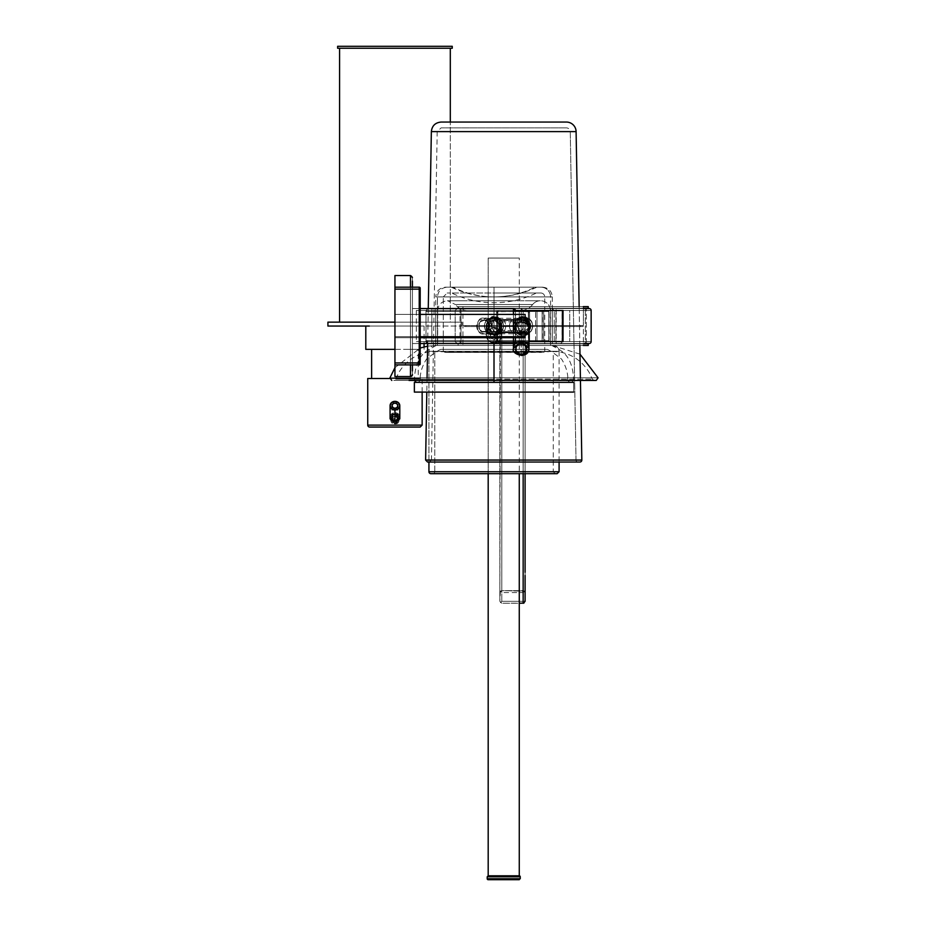 <?xml version="1.0" encoding="UTF-8"?>
<svg xmlns="http://www.w3.org/2000/svg" width="926" height="926" viewBox="0 0 926 926"><rect width="100%" height="100%" fill="white"/><g stroke="black" fill="none" stroke-linecap="round" stroke-linejoin="round"><path stroke-width="0.69" stroke-dasharray="4.63 3.47" d="M410.484 275.531L394.939 275.531L410.484 275.531L410.484 376.546L410.484 275.531A1.945 1.945 0 0 1 412.417 277.476L412.417 374.613L412.417 277.476A1.945 1.945 0 0 0 410.484 275.531L394.939 275.531L394.939 376.546L410.484 376.546L410.484 275.531L410.484 376.546L394.939 376.546L394.939 275.531L394.939 376.546L394.939 345.375L394.939 376.546L410.484 376.546L410.484 275.531A1.945 1.945 0 0 1 412.417 277.476L412.417 374.613L412.417 277.476A1.945 1.945 0 0 0 410.484 275.531L410.484 376.546L394.939 376.546L394.939 275.531L394.939 376.546L394.939 345.375L394.939 376.546L410.484 376.546L410.484 275.531A1.945 1.945 0 0 1 412.417 277.476L412.417 374.613L412.417 277.476A1.945 1.945 0 0 0 410.484 275.531L410.484 376.546L394.939 376.546L394.939 275.531L394.939 376.546L394.939 275.531L394.939 326.045L394.939 275.531L394.939 326.045L461.958 326.045L327.92 326.045M412.417 277.476L412.417 343.523L513.444 343.523L513.444 308.555L513.444 343.523L513.444 308.555L513.444 343.523L412.417 343.523L412.417 308.555L412.417 343.523L412.417 308.555L412.417 343.523L521.211 343.523L521.211 308.555L521.211 343.523L521.211 308.555L521.211 343.523L412.417 343.523L412.417 308.555L412.417 374.613L412.417 307.455L412.417 343.523L412.417 308.555L412.417 343.523L552.29 343.523L552.29 308.555L552.29 343.523L552.29 308.555L552.29 343.523L412.417 343.523L412.417 308.555L412.417 374.613L412.417 277.476L412.417 374.613L410.484 376.546L410.484 275.531L410.484 376.546L410.484 275.531L410.484 376.546L412.417 374.613L410.484 376.546M515.388 341.578L515.388 310.499L515.388 341.578A1.945 1.945 0 0 1 513.444 343.523L513.444 308.555L513.444 343.523A1.945 1.945 0 0 0 515.388 341.578L515.388 332.457M515.388 331.994L515.388 320.095L515.388 326.045L515.99 323.035L517.657 320.546L520.123 318.891L523.155 318.278C513.93 315.511 513.93 336.578 523.155 333.811C532.381 336.578 532.381 315.511 523.155 318.278L526.176 318.88L528.642 320.546L530.309 323.012L530.922 326.033L530.32 329.054L528.653 331.531L526.188 333.198L523.155 333.811L520.146 333.21L517.669 331.543L516.002 329.077L515.388 326.056L517.657 320.546L523.155 318.278C532.381 315.511 532.381 336.578 523.155 333.811C513.93 336.578 513.93 315.511 523.155 318.278L523.155 320.211L527.276 321.924L528.538 323.811L528.538 328.279L527.276 330.165L525.389 331.427L520.921 331.427L519.035 330.165L517.321 326.045L519.035 321.924L523.155 320.211C516.233 318.139 516.233 333.939 523.155 331.867C530.077 333.939 530.077 318.139 523.155 320.211L523.155 318.278L520.134 318.88L517.669 320.546L516.002 323.012L515.388 326.033L515.99 329.054L517.657 331.531L520.123 333.198L523.144 333.811L526.165 333.21L530.309 329.077L530.922 326.056L530.32 323.035L526.188 318.891L523.155 318.278L528.653 320.546L530.922 326.045L528.653 331.531L523.144 333.811L517.657 331.543L515.643 328.059L515.388 311.68L515.388 320.095M523.155 310.499L523.155 311.68L523.155 310.499L521.211 308.555L412.417 308.555L513.444 308.555L513.444 343.523L513.444 308.555L515.388 310.499L515.388 341.578L515.388 319.829M591.147 341.578L455.164 341.578L455.164 310.499L591.147 310.499L455.164 310.499L455.164 341.578L591.147 341.578L455.164 341.578L591.147 341.578L455.164 341.578L591.147 341.578L455.164 341.578L455.164 310.499L591.147 310.499L455.164 310.499L591.147 310.499L455.164 310.499L591.147 310.499L455.164 310.499L455.164 341.578L591.147 341.578M460.986 308.555L585.325 308.555L460.986 308.555L460.986 343.523L460.986 308.555L589.202 308.555L457.108 308.555L589.202 308.555L457.108 308.555L589.202 308.555L457.108 308.555L589.202 308.555L457.108 308.555L589.202 308.555L460.986 308.555L585.325 308.555L460.986 308.555L460.986 343.523L585.325 343.523L460.986 343.523L465.72 343.523L460.986 343.523L460.986 308.555L585.325 308.555L460.986 308.555M462.132 308.555L497.875 308.555L462.132 308.555M584.179 343.523L457.108 343.523L584.179 343.523M585.325 343.523L460.986 343.523L585.325 343.523L460.986 343.523L585.325 343.523L585.325 308.555L585.325 343.523M484.298 318.278L489.634 320.396L492.065 326.346L491.22 329.587L489.206 332.075L483.766 333.8L478.8 331.531L477.376 329.575L476.543 325.72L477.365 322.537L479.205 320.176L484.298 318.278C475.073 315.511 475.073 336.578 484.298 333.811C493.523 336.578 493.523 315.511 484.298 318.278L489.634 320.396L491.475 323.047L492.065 326.346L491.22 329.587L489.206 332.075L483.766 333.8L478.8 331.531L477.11 328.996L476.543 325.72L477.365 322.537L479.205 320.176L484.298 318.278C493.523 315.511 493.523 336.578 484.298 333.811C475.073 336.578 475.073 315.511 484.298 318.278L484.298 320.211L488.419 321.924L490.132 326.045L488.419 330.165L486.532 331.427L482.076 331.427L480.177 330.165L478.916 328.279L478.916 323.811L480.177 321.924L484.298 320.211C477.376 318.139 477.376 333.939 484.298 331.867C491.22 333.939 491.22 318.139 484.298 320.211L484.298 318.278C475.073 315.511 475.073 336.578 484.298 333.811C493.523 336.578 493.523 315.511 484.298 318.278C493.523 315.511 493.523 336.578 484.298 333.811C475.073 336.578 475.073 315.511 484.298 318.278C493.523 315.511 493.523 336.578 484.298 333.811C475.073 336.578 475.073 315.511 484.298 318.278L484.298 320.211L488.419 321.924L490.132 326.045L488.419 330.165L486.532 331.427L482.076 331.427L480.177 330.165L478.916 328.279L478.916 323.811L480.177 321.924L484.298 320.211L488.419 321.924L489.68 323.811L489.68 328.279L486.532 331.427L484.298 331.867L480.177 330.165L478.916 328.279L478.916 323.811L480.177 321.924L484.298 320.211C477.376 318.139 477.376 333.939 484.298 331.867C491.22 333.939 491.22 318.139 484.298 320.211L484.298 318.278C475.073 315.511 475.073 336.578 484.298 333.811C493.523 336.578 493.523 315.511 484.298 318.278L484.298 320.211C491.22 318.139 491.22 333.939 484.298 331.867C477.376 333.939 477.376 318.139 484.298 320.211L484.298 318.278M475.432 287.187L494.009 287.187L475.432 287.187M449.145 287.187L459.678 287.187L449.145 287.187M512.599 287.187L494.009 287.187L512.599 287.187M538.886 287.187L528.352 287.187L538.886 287.187M477.654 287.187L494.009 287.187L477.654 287.187M454.527 287.187L463.799 287.187L454.527 287.187M510.365 287.187L494.009 287.187L510.365 287.187M533.503 287.187L524.232 287.187L533.503 287.187M494.009 345.467L435.729 345.467L494.009 345.467L494.009 296.899L435.729 296.899L552.29 296.899L494.009 296.899L552.29 296.899L494.009 296.899L494.009 345.467L553.262 345.467L437.466 345.467L550.565 345.467L437.466 345.467L550.565 345.467L437.466 345.467L437.466 296.899L550.565 296.899L437.466 296.899L437.466 345.467L515.655 345.467L435.729 345.467L552.29 345.467L494.009 345.467L494.009 377.843L598.08 377.843L389.95 377.843L494.009 377.843L389.95 377.843L494.009 377.843L494.009 345.467M494.009 287.187L542.578 287.187C548.481 287.766 551.722 291.007 552.29 296.899L435.729 296.899C436.308 291.007 439.549 287.766 445.452 287.187L542.578 287.187L445.452 287.187L494.009 287.187L494.009 296.899L435.729 296.899L552.29 296.899L494.009 296.899L494.009 287.187L494.009 296.899L494.009 287.187L451.275 287.187C464.794 293.623 479.043 296.864 494.009 296.899L494.009 287.187L451.275 287.187L536.756 287.187L453.011 287.187L535.02 287.187L494.009 287.187L494.009 296.899C508.987 296.864 523.236 293.623 536.756 287.187L535.02 287.187C522.114 293.623 508.443 296.852 494.009 296.899C479.587 296.852 465.917 293.623 453.011 287.187M583.276 308.265L458.081 308.265L458.081 306.622L583.38 306.622L583.38 325.558L583.38 306.622L458.081 306.622L588.23 306.622L458.081 306.622L588.23 306.622L458.081 306.622L458.081 308.265L588.23 308.265M583.38 325.558L462.931 325.558L583.38 325.558M586.285 343.812L460.014 343.812L586.285 343.812M586.285 343.523L586.285 308.555L586.285 343.523M586.285 308.265L460.014 308.265L586.285 308.265M463.035 343.812L477.133 343.812L463.035 343.812M498.246 343.812L523.155 343.812L498.246 343.812M548.053 343.812L523.155 343.812L548.053 343.812M583.276 343.812L588.23 343.812M567.8 343.812L547.312 343.812L567.8 343.812M523.155 343.812L498.998 343.812L523.155 343.812M478.51 343.812L498.998 343.812L478.51 343.812M460.014 343.812L464.829 343.812L460.014 343.812L460.014 308.265M583.276 345.467L588.23 345.467M462.931 345.467L583.38 345.467L462.931 345.467L583.38 345.467L583.38 326.531L462.931 326.531L583.38 326.531L583.38 345.467L462.931 345.467L462.931 326.531M458.081 343.812L588.23 343.812L458.081 343.812L588.23 343.812L458.081 343.812L458.081 345.467L588.23 345.467L458.081 345.467L588.23 345.467L458.081 345.467L458.081 343.812M458.081 308.265L588.23 308.265L458.081 308.265M583.276 306.622L588.23 306.622M467.514 306.622L480.571 306.622L467.514 306.622M500.109 306.622L523.155 306.622L500.109 306.622M565.74 325.558L546.201 325.558L565.74 325.558M523.155 325.558L580.463 325.558L523.155 325.558M480.571 325.558L500.109 325.558L480.571 325.558M462.931 325.558L467.514 325.558L462.931 325.558L462.931 306.622M482.631 325.558L501.221 325.558L482.631 325.558M465.847 325.558L470.211 325.558L465.847 325.558L465.847 326.531L470.211 326.531L465.847 326.531M580.463 325.558L580.463 326.531L580.463 325.558L465.847 325.558L580.463 325.558M580.463 326.531L465.847 326.531L580.463 326.531M583.38 326.531L462.931 326.531L583.38 326.531M557.151 473.684L430.879 473.684M437.477 473.684L450.742 473.684L437.477 473.684M470.593 473.684L494.009 473.684L470.593 473.684M517.437 473.684L494.009 473.684L517.437 473.684M550.553 473.684L537.288 473.684L550.553 473.684M460.893 287.187L476.091 287.187L460.893 287.187M447.177 287.187L450.742 287.187L447.177 287.187C441.274 287.766 438.044 291.007 437.466 296.899M452.12 345.467L471.346 345.467L452.12 345.467M434.769 345.467L439.271 345.467L434.769 345.467C431.227 345.815 429.282 347.759 428.935 351.301L428.935 462.028L428.935 351.301L559.096 351.301L428.935 351.301M534.001 345.467L515.655 345.467L534.001 345.467M550.565 345.467L546.259 345.467L550.565 345.467L550.565 296.899L437.466 296.899L550.565 296.899A9.711 9.711 0 0 0 540.853 287.187L447.177 287.187L540.853 287.187A9.711 9.711 0 0 1 550.565 296.899M428.935 471.739L559.096 471.739L428.935 471.739M553.262 345.467L434.769 345.467L553.262 345.467A5.822 5.822 0 0 1 559.096 351.301L428.935 351.301L559.096 351.301A5.822 5.822 0 0 0 553.262 345.467M536.385 293.021L494.009 293.021L494.009 302.733L494.009 293.021L451.645 293.021C465.037 299.445 479.159 302.686 494.009 302.733C508.872 302.686 522.993 299.445 536.385 293.021L494.009 293.021M540.853 293.021L511.939 293.021L540.853 293.021A3.889 3.889 0 0 1 544.731 296.899A3.889 3.889 0 0 0 540.853 293.021L447.177 293.021L540.853 293.021M443.288 351.301L544.731 351.301L443.288 351.301L443.288 296.899L443.288 351.301L447.154 351.301L443.288 351.301M443.288 296.899L544.731 296.899L443.288 296.899L544.731 296.899L443.288 296.899L544.731 296.899L443.288 296.899L447.177 293.021M553.262 351.301L434.769 351.301L553.262 351.301L434.769 351.301L553.262 351.301L553.262 471.739L555.206 473.684M544.731 351.301L447.154 351.301L544.731 351.301L544.731 296.899M434.769 471.739L434.769 351.301L434.769 471.739L553.262 471.739L434.769 471.739A1.945 1.945 0 0 1 432.824 473.684L555.206 473.684L432.824 473.684A1.945 1.945 0 0 0 434.769 471.739M474.066 380.436L494.009 380.436L474.066 380.436M437.211 380.436L454.886 380.436L437.211 380.436M409.003 380.436L513.965 380.436L393.839 380.436L474.471 380.436L393.839 380.436L395.668 379.174L398.863 372.426C406.109 360.677 416.55 353.755 430.196 351.66L543.516 352.204L444.515 352.204A9.711 9.711 0 0 0 446.506 352.412L450.129 352.412L446.506 352.412A9.711 9.711 0 0 1 444.515 352.204L543.516 352.204L552.29 351.301L435.729 351.301L494.009 351.301L494.009 352.204L444.515 352.204L543.516 352.204L446.506 352.412L541.525 352.412M533.144 380.436L513.965 380.436L533.144 380.436M566.307 380.436L393.839 380.436L594.179 380.436L494.009 380.436L494.009 351.301L494.009 379.174L395.668 379.174L592.362 379.174L395.668 379.174L494.009 379.174L395.668 379.174L494.009 379.174L494.009 380.436L494.009 377.843L598.08 377.843L494.009 377.843L598.08 377.843L494.009 377.843L494.009 380.436L594.179 380.436L513.56 380.436L594.179 380.436L592.362 379.174L589.168 372.426C581.922 360.677 571.481 353.755 557.834 351.66L494.009 351.301L494.009 352.204M491.856 316.588L494.009 316.333L490.34 317.097L487.284 319.227L485.27 322.364L484.576 326.045L485.27 329.725L487.296 332.862L490.352 334.992L494.009 335.756L497.679 334.992L500.746 332.862L502.76 329.714L503.455 326.045L502.76 322.375L500.746 319.227L497.679 317.086L491.88 316.576L492.238 318.475L494.009 318.278L494.009 320.211L496.243 320.662L499.403 323.811L499.403 328.279L498.13 330.165L496.243 331.427L491.787 331.427L488.627 328.279L488.627 323.811L489.889 321.924L494.009 320.211C487.099 318.139 487.099 333.939 494.009 331.867C500.931 333.939 500.931 318.139 494.009 320.211L494.009 318.278C484.784 315.511 484.784 336.578 494.009 333.811C503.246 336.578 503.246 315.511 494.009 318.278L497.03 318.88L499.508 320.546L501.174 323.012L501.788 326.033L501.174 329.054L499.508 331.531L497.042 333.198L494.021 333.811L491.011 333.21L488.534 331.543L486.856 329.077L486.243 326.056L486.845 323.035L488.511 320.546L490.988 318.891L494.009 318.278C503.246 315.511 503.246 336.578 494.009 333.811C484.784 336.578 484.784 315.511 494.009 318.278L494.009 320.211L498.13 321.924L499.843 326.045L499.403 328.279L496.243 331.427L491.787 331.427L489.889 330.165L488.627 328.279L488.627 323.811L489.889 321.924L494.009 320.211C487.099 318.139 487.099 333.939 494.009 331.867C500.931 333.939 500.931 318.139 494.009 320.211L494.009 318.278L490.988 318.88L488.523 320.546L486.856 323.012L486.243 326.033L486.856 329.054L490.977 333.198L494.009 333.811L497.019 333.21L501.174 329.077L501.788 326.056L501.174 323.035L497.042 318.891L494.009 318.278L499.508 320.546L501.788 326.045L499.508 331.531L494.009 333.811L488.523 331.543L486.243 326.045L488.511 320.546L494.009 318.278L492.238 318.475L491.845 316.588M494.009 317.305L490.421 317.919L487.331 319.701L485.131 322.503L484.298 326.033L485.131 329.575L487.319 332.376L490.421 334.159L494.009 334.784L497.609 334.159L500.7 332.388L502.899 329.575L503.732 326.045L502.899 322.503L500.711 319.701L497.609 317.919L494.009 317.305L497.598 317.919L500.7 319.701L502.899 322.503L503.732 326.033L502.899 329.575L500.711 332.376L497.609 334.159L494.021 334.784L490.421 334.159L487.331 332.388L485.131 329.575L484.298 326.045L485.131 322.503L487.319 319.701L490.421 317.919L494.009 317.305L497.69 317.954C508.536 321.137 502.702 337.631 492.134 334.622C480.953 333.615 482.909 316.206 494.009 317.305L490.34 317.954C479.494 321.137 485.328 337.631 495.885 334.622C507.078 333.615 505.121 316.206 494.009 317.305M523.155 340.398L523.155 337.029L523.155 340.398M523.155 331.994L523.155 326.045L523.155 331.994M523.155 320.095L523.155 326.045L523.155 320.095M523.155 311.68L523.155 315.048L523.155 311.68M521.211 343.523L521.211 308.555L521.211 343.523A1.945 1.945 0 0 0 523.155 341.578L523.155 310.499L523.155 341.578A1.945 1.945 0 0 1 521.211 343.523M562.013 341.578L426.018 341.578L426.018 310.499L562.013 310.499L426.018 310.499L426.018 341.578L562.013 341.578A1.945 1.945 0 0 1 560.068 343.523L427.962 343.523L560.068 343.523A1.945 1.945 0 0 0 562.013 341.578L562.013 310.499L426.018 310.499L562.013 310.499A1.945 1.945 0 0 0 560.068 308.555L427.962 308.555L560.068 308.555A1.945 1.945 0 0 1 562.013 310.499M431.852 308.555L556.179 308.555L431.852 308.555L431.852 343.523L431.852 308.555L556.179 308.555L431.852 308.555M556.179 343.523L431.852 343.523L556.179 343.523L431.852 343.523L556.179 343.523L556.179 308.555M447.304 308.555L468.741 308.555L447.304 308.555M427.962 308.555L432.986 308.555L427.962 308.555L426.018 310.499L426.018 341.578L563.008 341.578L416.445 341.578L569.745 341.578L426.145 341.578L555.878 341.578L555.878 310.499L563.008 310.499L416.445 310.499L569.745 310.499L426.018 310.499M496.949 318.845L497.69 317.954L496.949 318.845L494.009 318.278L499.045 320.118M491.069 318.845L490.34 317.954L491.069 318.845L494.009 318.278L488.986 320.118M580.44 380.436L580.394 377.843L580.44 380.436L414.397 380.436C414.709 369.347 417.221 361.024 421.92 355.457C425.937 349.195 439.005 345.525 437.674 343.523L437.674 310.499L550.357 310.499L437.674 310.499L437.674 343.523L494.009 343.523L437.674 343.523M494.009 377.843L389.95 377.843L494.009 377.843M394.939 326.045L394.939 275.531L394.939 364.89L394.939 326.045L424.073 326.045L383.792 326.045L461.958 326.045L327.92 326.045L461.958 326.045L461.958 322.155L327.92 322.155L461.958 322.155L461.958 326.045M523.155 317.305L519.567 317.919L516.476 319.701L514.277 322.503L513.444 326.033L514.266 329.575L516.465 332.376L519.555 334.159L523.144 334.784L526.755 334.159L529.846 332.388L532.033 329.575L532.867 326.045L532.033 322.503L529.846 319.701L526.755 317.919L523.155 317.305L526.744 317.919L529.834 319.701L532.033 322.503L532.867 326.033L532.045 329.575L529.846 332.376L526.755 334.159L523.167 334.784L519.555 334.159L516.465 332.388L514.266 329.575L513.444 326.045L514.266 322.503L516.465 319.701L519.555 317.919L523.155 317.305L526.825 317.954C537.67 321.137 531.837 337.631 521.28 334.622C510.087 333.615 512.043 316.206 523.155 317.305L519.474 317.954C508.64 321.137 514.474 337.631 525.03 334.622C536.223 333.615 534.267 316.206 523.155 317.305M554.234 340.398L554.234 337.029L554.234 340.398M554.234 331.994L554.234 326.045L554.234 331.994M554.234 320.095L554.234 326.045L554.234 320.095M554.234 311.68L554.234 315.048L554.234 311.68M552.29 343.523L552.29 308.555L552.29 343.523A1.945 1.945 0 0 0 554.234 341.578L554.234 310.499L554.234 341.578A1.945 1.945 0 0 1 552.29 343.523M523.155 316.333L519.486 317.097L516.43 319.227L514.416 322.364L513.71 326.045L514.416 329.725L516.43 332.862L519.486 334.992L523.144 335.756L526.825 334.992L529.88 332.862L531.894 329.714L532.6 326.045L531.894 322.375L529.88 319.227L526.813 317.086L520.991 316.588L523.155 316.333M591.147 310.499L455.164 310.499L591.147 310.499M521.373 318.475L520.991 316.588L521.373 318.475L523.155 318.278L521.373 318.475M526.095 318.845L526.825 317.954L526.095 318.845L523.155 318.278L528.19 320.118M520.215 318.845L519.474 317.954L520.215 318.845L523.155 318.278L518.12 320.118M494.009 318.278C503.246 315.511 503.246 336.578 494.009 333.811C484.784 336.578 484.784 315.511 494.009 318.278C484.784 315.511 484.784 336.578 494.009 333.811C503.246 336.578 503.246 315.511 494.009 318.278A7.767 7.767 0 0 0 486.243 326.045A7.767 7.767 0 0 0 494.009 333.811A7.767 7.767 0 0 0 501.788 326.045L505.712 326.045A7.767 6.795 -90 0 1 498.917 333.811A7.767 6.795 -90 0 1 492.134 326.045A7.767 6.795 -90 0 1 498.917 318.278A7.767 6.795 -90 0 1 505.712 326.045L501.788 326.045A7.767 7.767 0 0 0 494.009 318.278C503.246 315.511 503.246 336.578 494.009 333.811C484.784 336.578 484.784 315.511 494.009 318.278L498.917 318.278A7.767 6.795 90 0 0 492.134 326.045A7.767 6.795 90 0 0 498.917 333.811A7.767 6.795 90 0 0 505.712 326.045L523.097 326.045A7.767 6.795 -90 0 1 516.303 333.811A7.767 6.795 -90 0 1 509.52 326.045A7.767 6.795 -90 0 1 516.303 318.278A7.767 6.795 -90 0 1 523.097 326.045L505.712 326.045A7.767 6.795 90 0 0 498.917 318.278L516.303 318.278A7.767 6.795 90 0 0 509.52 326.045L513.444 326.045A7.767 7.767 0 0 1 521.211 318.278A7.767 7.767 0 0 1 528.977 326.045A7.767 7.767 0 0 1 521.211 333.811A7.767 7.767 0 0 1 513.444 326.045L509.52 326.045A7.767 6.795 90 0 0 516.303 333.811A7.767 6.795 90 0 0 523.097 326.045A7.767 6.795 90 0 0 516.303 318.278L521.211 318.278C511.985 315.511 511.985 336.578 521.211 333.811C530.436 336.578 530.436 315.511 521.211 318.278L525.1 319.308M528.804 327.688L521.211 333.811L515.388 320.905M516.546 319.829L521.211 318.278A7.767 7.767 0 0 0 513.444 326.045A7.767 7.767 0 0 0 521.211 333.811L521.211 336.346A7.767 7.142 0 0 1 513.444 329.205A7.767 7.142 0 0 1 515.388 324.482A7.767 7.142 180 0 0 513.444 329.205A7.767 7.142 180 0 0 521.211 336.346L521.211 333.811A7.767 7.767 0 0 0 528.977 326.045M521.211 355.445L521.211 336.346L521.211 355.445A7.767 7.142 0 0 1 513.444 348.315L521.211 355.445L528.977 348.315M521.211 336.346A7.767 7.142 180 0 0 528.977 329.205M494.009 335.131L501.788 327.457L494.009 319.771L486.243 327.457L494.009 335.131L494.009 342.84L486.243 335.166L494.009 327.48L501.788 335.166L494.009 342.84L494.009 335.131L486.243 327.457L494.009 319.771L501.788 327.457L494.009 335.131L501.788 327.457L494.009 319.771L486.243 327.457L494.009 335.131A7.767 7.686 180 0 1 486.243 327.457A7.767 7.686 180 0 1 494.009 319.771L494.009 327.48A7.767 7.686 -0 0 0 486.243 335.166A7.767 7.686 -0 0 0 494.009 342.84A7.767 7.686 -0 0 0 501.788 335.166A7.767 7.686 -0 0 0 494.009 327.48L494.009 319.771A7.767 7.686 180 0 1 501.788 327.457A7.767 7.686 180 0 1 494.009 335.131M494.009 339.599L496.764 338.476L497.899 335.756L496.764 333.036L494.009 331.913L491.266 333.036L490.132 335.756L491.266 338.476L494.009 339.599L496.764 338.476L497.899 335.756L496.764 333.036L494.009 331.913L491.266 333.036L490.132 335.756L491.266 338.476L494.009 339.599C489.009 337.041 489.009 334.471 494.009 331.913C499.021 334.471 499.021 337.041 494.009 339.599L494.009 342.886L499.508 340.594L501.788 335.166L499.508 329.737L494.009 327.48L488.523 329.737L486.243 335.166L488.523 340.594L494.009 342.886L494.009 339.599C499.021 337.041 499.021 334.471 494.009 331.913C489.009 334.471 489.009 337.041 494.009 339.599L494.009 342.886L494.009 339.599M494.009 342.84L488.523 340.594L486.243 335.166L488.523 329.737L494.009 327.48L499.508 329.737L501.788 335.166L499.508 340.594L494.009 342.84M412.417 291.702L412.417 364.89L412.417 291.702M412.417 342.192L412.417 338.407L412.417 342.192M412.417 332.735L412.417 326.045L412.417 332.735M410.484 364.89L410.484 287.187L410.484 364.89M412.417 343.523L412.417 308.555L412.417 343.523L412.417 308.555L412.417 343.523L420.196 343.523L412.417 343.523M513.444 337.701L513.444 332.457L513.444 337.701M513.444 319.829L513.444 314.389L513.444 319.829M513.444 308.555L513.444 326.045M450.302 322.155L339.576 322.155L450.302 322.155L339.576 322.155L450.302 322.155L450.302 122.058L450.302 322.155L446.089 322.155L450.302 322.155M450.302 48.245L339.576 48.245L450.302 48.245M374.335 326.045L383.792 326.045L374.335 326.045M365.793 326.045L424.073 326.045L365.793 326.045M327.92 322.155L461.958 322.155M355.792 322.155L373.757 322.155L355.792 322.155M339.576 322.155L343.789 322.155L339.576 322.155M452.247 46.3L337.631 46.3L452.247 46.3M341.995 48.245L452.247 48.245L341.995 48.245M434.086 48.245L416.121 48.245L434.086 48.245M394.939 48.245L416.121 48.245L394.939 48.245M355.792 48.245L373.757 48.245L355.792 48.245M339.576 48.245L343.789 48.245L339.576 48.245M394.939 349.357L365.793 349.357L394.939 349.357M411.422 349.357L403.863 349.357L411.422 349.357M418.251 349.357L416.48 349.357L418.251 349.357L418.251 378.491L416.48 378.491L418.251 378.491M371.627 349.357L418.251 349.357L371.627 349.357M422.14 392.092L422.14 378.491L367.738 378.491M367.738 425.115L422.14 425.115L367.738 425.115M420.196 427.06L369.682 427.06M394.939 378.491L416.48 378.491L394.939 378.491M394.939 413.945C389.175 412.22 389.175 425.381 394.939 423.657C400.703 425.381 400.703 412.22 394.939 413.945L399.708 417.858L394.939 413.945L390.17 417.858L394.939 413.945L394.939 412.683L399.8 417.013A4.862 4.341 0 0 0 394.939 412.683L394.939 413.945L398.377 415.369L399.8 418.807L398.377 422.233L394.939 423.657L391.501 422.233L390.077 418.807L391.501 415.369L394.939 413.945M394.939 415.89C398.4 417.834 398.4 419.779 394.939 421.712C391.478 419.779 391.478 417.834 394.939 415.89C391.478 417.834 391.478 419.779 394.939 421.712C398.4 419.779 398.4 417.834 394.939 415.89L392.879 416.746L392.022 418.807L392.879 420.867L394.939 421.712L396.999 420.867L397.856 418.807L396.999 416.746L394.939 415.89L394.939 414.408L394.939 415.89L392.022 418.807L394.939 421.712L397.856 418.807L394.939 415.89M390.077 417.013L394.939 412.683A4.862 4.341 0 0 0 390.077 417.013M394.939 414.408L397.856 417.013L394.939 419.617L392.022 417.013L394.939 414.408A2.917 2.604 0 0 0 394.939 419.617L394.939 408.297L394.939 419.617A2.917 2.604 0 0 0 394.939 414.408M419.223 287.187L394.939 287.187L419.223 287.187L394.939 287.187L394.939 289.132L419.223 289.132L419.223 362.957L419.223 289.132L394.939 289.132L394.939 287.755L394.939 362.957L419.223 362.957L394.939 362.957L394.939 289.132L419.223 289.132L419.223 287.187L419.223 289.132L420.196 289.132L420.196 363.93L420.196 288.449L420.196 362.957L419.223 362.957L419.223 364.89L419.223 287.187L394.939 287.187L394.939 362.957L394.939 287.187L419.223 287.187A0.972 0.972 0 0 1 420.196 288.16L420.196 289.132L419.223 289.132L420.196 289.132L420.196 288.16A0.972 0.972 0 0 0 419.223 287.187L419.223 362.957L420.196 362.957L420.196 363.93A0.972 0.972 0 0 1 419.223 364.89L394.939 364.89L419.223 364.89L419.223 362.957L419.223 364.89A0.972 0.972 0 0 0 420.196 363.93A0.972 0.972 0 0 1 419.223 364.89A0.972 0.972 0 0 0 420.196 363.93L420.196 362.957L419.223 362.957L420.196 362.957L420.196 289.132L419.223 289.132L419.223 287.187A0.972 0.972 0 0 1 420.196 288.16A0.972 0.972 0 0 0 419.223 287.187L394.939 287.187L394.939 289.132L420.196 289.132L394.939 289.132L394.939 364.89L419.223 364.89A0.972 0.972 0 0 0 420.196 363.93A0.972 0.972 0 0 1 419.223 364.89L419.223 289.132L419.223 362.957L420.196 362.957L419.223 362.957L419.223 364.89L394.939 364.89L394.939 362.957L419.223 362.957L394.939 362.957L394.939 364.89L419.223 364.89L394.939 364.89L394.939 362.957L419.223 362.957L394.939 362.957L394.939 289.132L419.223 289.132L419.223 287.187A0.972 0.972 0 0 1 420.196 288.16L420.196 363.93L420.196 288.16A0.972 0.972 0 0 0 419.223 287.187M525.1 319.829L525.1 314.389L394.939 314.389L525.1 314.389L525.1 319.829L525.1 314.389L394.939 314.389L525.1 314.389L525.1 319.829L499.843 319.829L525.1 319.829L499.843 319.829L499.843 332.457L499.843 319.829L499.843 332.457L525.1 332.457L499.843 332.457L525.1 332.457L525.1 336.728L525.1 332.457L525.1 336.728L394.939 336.728L525.1 336.728L525.1 337.701L394.939 337.701L394.939 314.389L394.939 337.411L394.939 314.389L525.1 314.389L525.1 319.829L499.843 319.829L499.843 332.457L525.1 332.457L499.843 332.457L499.843 319.829L525.1 319.829L525.1 314.389L394.939 314.389L394.939 336.728L525.1 336.728L525.1 332.457L525.1 337.701L394.939 337.701L525.1 337.701L525.1 336.728L394.939 336.728L394.939 337.701L394.939 336.728L525.1 336.728L525.1 332.457L499.843 332.457L499.843 319.829L525.1 319.829M536.247 341.578A0.972 0.729 90 0 0 536.976 340.618L536.976 311.472L542.161 311.472L536.976 311.472A0.972 0.729 90 0 0 536.247 310.499L535.564 311.472L536.976 311.472L435.961 311.472L542.138 311.472A0.972 0.683 -90 0 0 541.444 310.499L548.053 310.499A0.972 0.787 -90 0 1 548.84 311.472L542.127 311.472A0.972 0.799 -90 0 1 542.937 310.499L536.247 310.499A0.972 0.695 -90 0 0 535.564 311.472L435.729 311.472L434.769 310.499L536.247 310.499L536.976 311.472L536.976 340.618L542.161 340.618L542.127 311.472L426.018 311.472L548.84 311.472L548.84 340.618L426.215 340.618L542.127 340.618L435.961 340.618L535.564 340.618L535.564 311.472L435.961 311.472L542.138 311.472L542.138 340.618L435.961 340.618L535.564 340.618A0.972 0.695 -90 0 0 536.247 341.578L427.187 341.578L541.444 341.578L434.769 341.578L435.729 340.618L536.976 340.618L536.247 341.578L435 341.578L542.937 341.578A0.972 0.799 -90 0 1 542.138 340.618L426.018 340.618L548.84 340.618L543.689 340.618L543.689 311.472L543.689 340.618L542.138 340.618L541.444 341.578A0.972 0.683 -90 0 0 542.127 340.618L543.689 340.618A0.972 0.752 90 0 1 542.937 341.578L543.689 340.618L548.805 340.618A0.972 0.787 -90 0 1 548.053 341.578L427.187 341.578L541.444 341.578L542.161 340.618A0.972 0.729 -90 0 1 541.444 341.578L536.247 341.578L535.564 340.618L535.564 311.472L435.729 311.472L435.729 340.618L542.161 340.618L542.161 311.472L542.161 340.618M500.816 331.867L524.128 331.867A0.972 0.972 0 0 0 525.1 330.895L524.128 331.867L500.121 331.589L500.121 320.5L524.128 320.211L500.816 320.211A0.972 0.972 0 0 0 499.843 321.183L499.843 330.895A0.972 0.972 0 0 0 500.816 331.867A0.972 0.972 0 0 1 499.843 330.895L499.843 321.183L499.843 330.895L500.816 331.867M524.128 320.211L500.816 320.211L524.81 320.5L525.1 330.895L525.1 321.183A0.972 0.972 0 0 0 524.128 320.211A0.972 0.972 0 0 1 525.1 321.183L525.1 330.895L525.1 321.183L524.128 320.211M497.54 312.398L497.829 342.226L527.646 342.504L528.619 341.532L528.619 312.398L527.646 311.425L497.829 311.715L497.54 341.532L498.512 342.504L528.341 342.226L528.619 312.398L527.646 311.425L498.512 311.425L496.567 312.398L496.567 341.532A1.945 1.945 0 0 0 498.512 343.477L527.646 343.477A1.945 1.945 0 0 0 529.591 341.532L529.591 312.398A1.945 1.945 0 0 0 527.646 310.453L498.512 310.453A1.945 1.945 0 0 0 496.567 312.398L496.567 341.532L497.54 341.532L497.54 312.398L497.54 341.532L496.567 341.532L496.567 312.398A1.945 1.945 0 0 1 498.512 310.453L498.512 311.425L527.646 311.425L527.646 310.453L498.512 310.453L498.512 311.425A0.972 0.972 0 0 0 497.54 312.398L496.567 312.398L496.567 341.532A1.945 1.945 0 0 0 498.512 343.477L527.646 343.477L527.646 342.504L498.512 342.504L498.512 343.477A1.945 1.945 0 0 1 496.567 341.532L497.54 341.532L496.567 341.532L496.567 312.398L497.54 312.398A0.972 0.972 0 0 1 498.512 311.425L498.512 310.453A1.945 1.945 0 0 0 496.567 312.398A1.945 1.945 0 0 1 498.512 310.453L527.646 310.453A1.945 1.945 0 0 1 529.591 312.398L529.591 341.532L529.591 312.398L528.619 312.398L529.591 312.398A1.945 1.945 0 0 0 527.646 310.453L498.512 310.453L527.646 310.453L527.646 311.425A0.972 0.972 0 0 1 528.619 312.398L528.619 341.532L528.619 312.398L529.591 312.398L528.619 312.398A0.972 0.972 0 0 0 527.646 311.425L527.646 310.453A1.945 1.945 0 0 1 529.591 312.398L529.591 341.532A1.945 1.945 0 0 1 527.646 343.477A1.945 1.945 0 0 0 529.591 341.532L528.619 341.532L529.591 341.532L529.591 312.398L529.591 341.532L528.619 341.532A0.972 0.972 0 0 1 527.646 342.504L527.646 343.477L498.512 343.477L527.646 343.477L527.646 342.504L527.646 343.477L498.512 343.477L498.512 342.504A0.972 0.972 0 0 1 497.54 341.532A0.972 0.972 0 0 0 498.512 342.504L498.512 343.477A1.945 1.945 0 0 1 496.567 341.532L496.567 312.398L497.54 312.398L497.829 342.226L527.646 342.504A0.972 0.972 0 0 0 528.619 341.532L529.591 341.532A1.945 1.945 0 0 1 527.646 343.477L498.512 343.477L498.512 342.504L527.646 342.504L528.619 341.532L528.341 311.715L498.512 311.425L498.512 310.453L527.646 310.453L527.646 311.425L498.512 311.425L497.54 312.398L497.829 342.226L527.646 342.504L528.619 341.532L528.341 311.715L498.512 311.425L497.54 312.398A0.972 0.972 0 0 1 498.512 311.425L498.512 310.453A1.945 1.945 0 0 0 496.567 312.398A1.945 1.945 0 0 1 498.512 310.453A1.945 1.945 0 0 0 496.567 312.398L497.54 312.398L496.567 312.398A1.945 1.945 0 0 1 498.512 310.453L498.512 311.425L527.646 311.425L527.646 310.453A1.945 1.945 0 0 1 529.591 312.398A1.945 1.945 0 0 0 527.646 310.453L498.512 310.453L498.512 311.425A0.972 0.972 0 0 0 497.54 312.398L497.54 341.532A0.972 0.972 0 0 0 498.512 342.504L498.512 343.477A1.945 1.945 0 0 1 496.567 341.532A1.945 1.945 0 0 0 498.512 343.477L527.646 343.477A1.945 1.945 0 0 0 529.591 341.532A1.945 1.945 0 0 1 527.646 343.477A1.945 1.945 0 0 0 529.591 341.532L528.619 341.532L528.619 312.398L529.591 312.398L529.591 341.532L528.619 341.532A0.972 0.972 0 0 1 527.646 342.504L527.646 343.477L527.646 342.504L498.512 342.504L498.512 343.477A1.945 1.945 0 0 1 496.567 341.532L497.54 341.532L496.567 341.532L496.567 312.398L497.54 312.398L496.567 312.398L496.567 341.532L497.54 341.532L497.54 312.398M542.127 311.472L541.444 310.499L542.127 311.472L548.805 311.472L548.805 340.618L548.053 341.578L549.025 340.618L548.84 311.472L542.138 311.472L542.138 340.618L542.937 341.578L548.053 341.578A0.972 0.752 -90 0 0 548.805 340.618L549.025 311.472L548.053 310.499L548.84 311.472A0.972 0.752 -90 0 0 548.053 310.499L542.937 310.499L542.138 311.472L542.127 340.618M525.1 601.287L525.1 330.848A0.972 0.972 0 0 1 524.128 331.867L525.1 330.895L525.1 321.773L525.1 473.684M499.843 321.183A0.972 0.972 0 0 1 500.816 320.211L499.843 321.183M525.1 337.701L394.939 337.701L525.1 337.701L525.1 336.728L525.1 337.701L525.1 336.728L394.939 336.728L394.939 337.411L394.939 314.389L394.939 337.701L525.1 337.701M536.247 310.499L426.99 310.499L426.018 311.472L426.018 340.618L426.99 341.578L541.444 341.578L542.416 340.618L542.416 311.472L541.444 310.499A0.972 0.729 -90 0 1 542.161 311.472M543.689 311.472L542.937 310.499A0.972 0.752 90 0 1 543.689 311.472M537.092 300.788L526.987 300.788L537.092 300.788M511.858 300.788L494.009 300.788L511.858 300.788M476.172 300.788L494.009 300.788L476.172 300.788M450.939 300.788L461.044 300.788L450.939 300.788M536.791 300.788L526.755 300.788L536.791 300.788M511.731 300.788L494.009 300.788L511.731 300.788M476.3 300.788L494.009 300.788L476.3 300.788M451.24 300.788L461.275 300.788L451.24 300.788M494.009 343.523L550.357 343.523L437.674 343.523L494.009 343.523L437.674 343.523L494.009 343.523L494.009 380.297L494.009 343.523M573.669 392.092L573.669 382.38L573.669 392.092L414.362 392.092L414.362 382.38L573.669 382.38L573.669 392.092L573.669 382.38M414.362 382.38L414.362 392.092M571.689 382.38L573.634 380.378L573.414 377.079L573.622 380.366L573.414 377.079L573.622 380.366L571.689 382.38L573.634 380.378L535.888 380.297L494.009 380.297L573.634 380.378L494.009 380.297L494.009 382.38L416.341 382.38L571.62 382.38L418.286 382.38L494.009 382.38L494.009 380.297L414.397 380.378L494.009 380.297L414.397 380.378L414.616 377.079L414.397 380.436M494.009 349.357L494.009 380.586L420.23 380.505L494.009 380.586L494.009 349.357L440.834 349.357L547.185 349.357L494.009 349.357L494.009 380.586L567.8 380.505L494.009 380.586L494.009 349.357L440.834 349.357L494.009 349.357M567.8 380.493L569.745 382.38L567.8 380.505L567.615 377.623L567.8 380.505L567.615 377.623L567.8 380.505L569.745 382.38M494.021 382.38L569.745 382.38L494.009 382.38L569.745 382.38L494.009 382.38L494.009 380.586L567.8 380.493L494.009 380.586L567.8 380.493L494.009 380.586L494.009 382.38L418.286 382.38L494.009 382.38L418.286 382.38L494.009 382.38L494.009 380.586L420.219 380.493L494.009 380.586L420.219 380.493L494.009 380.586L494.009 382.38M518.398 310.499L512.668 310.499L518.398 310.499M504.114 310.499L494.009 310.499L504.114 310.499M483.916 310.499L494.009 310.499L483.916 310.499M469.632 310.499L475.351 310.499L469.632 310.499M467.63 310.499L520.4 310.499L467.63 310.499A15.545 15.545 0 0 1 455.372 304.527A15.545 15.545 0 0 0 467.63 310.499M455.372 304.527L532.658 304.527L455.372 304.527L532.658 304.527L455.372 304.527L532.658 304.527L455.372 304.527L447.721 300.788M540.309 300.788L447.721 300.788L540.309 300.788A9.711 9.711 0 0 0 532.658 304.527A9.711 9.711 0 0 1 540.309 300.788M550.357 310.499L437.674 310.499L550.357 310.499A9.711 9.711 0 0 0 540.634 300.788L447.385 300.788L540.634 300.788A9.711 9.711 0 0 1 550.357 310.499L550.357 343.523C549.025 345.525 562.094 349.195 566.099 355.457C570.81 361.024 573.321 369.347 573.634 380.412M525.1 592.571L524.533 602.687L523.155 601.321L523.155 592.571L523.155 601.321L524.533 602.687L523.873 603.127L501.788 603.254L523.155 603.254L525.1 601.321L525.1 321.773L524.533 331.89L523.155 330.513L501.788 330.513L500.41 331.89L499.843 330.513L499.843 601.321L499.843 321.773L501.788 319.829L501.788 603.254L499.843 601.321L500.41 591.205L501.788 592.571L501.788 601.321L523.155 601.321L501.788 601.321L500.41 602.687L501.788 601.321L501.788 592.571L523.155 592.571L524.533 591.205L525.1 592.571L524.533 591.205L523.155 592.571L501.788 592.571L500.41 591.205L501.788 590.638L501.788 332.457L523.155 332.457L523.155 590.638L501.788 590.638L524.533 591.205L523.155 590.638L523.155 332.457L500.41 331.89L501.788 330.513L523.155 330.513L523.155 321.773L501.788 321.773L501.788 330.513L501.788 321.773L500.41 320.396L501.788 321.773L523.155 321.773L523.155 330.513L524.533 331.89L523.155 332.457L525.1 330.513L525.1 592.571L523.155 590.638L501.788 590.638L499.843 592.571L499.843 330.513L501.788 332.457L501.788 590.638L499.843 592.571L501.788 590.638L524.521 591.205C525.158 590.279 524.718 594.145 525.1 592.258M525.1 572.28L525.1 575.44M523.155 473.684L523.155 319.829L501.788 319.829L523.155 319.829L525.1 321.773L523.155 319.829L523.155 473.684M523.155 321.773L523.896 321.021L523.155 321.773M500.41 320.396L499.843 601.321L501.788 603.266L499.843 601.321L501.788 603.254L501.788 319.829L500.41 320.396M523.155 603.266L519.266 603.254M528.619 341.532L529.591 341.532A1.945 1.945 0 0 1 527.646 343.477L527.646 342.504A0.972 0.972 0 0 0 528.619 341.532L529.591 341.532L529.591 312.398A1.945 1.945 0 0 0 527.646 310.453L527.646 311.425L498.512 311.425L498.512 310.453L527.646 310.453L527.646 311.425A0.972 0.972 0 0 1 528.619 312.398L529.591 312.398L528.619 312.398A0.972 0.972 0 0 0 527.646 311.425L527.646 310.453A1.945 1.945 0 0 1 529.591 312.398L528.619 312.398L528.619 341.532M527.646 342.504L527.646 343.477L498.512 343.477L498.512 342.504L527.646 342.504M497.54 341.532L496.567 341.532A1.945 1.945 0 0 0 498.512 343.477L498.512 342.504A0.972 0.972 0 0 1 497.54 341.532M394.939 314.389L420.196 314.389L394.939 314.389M420.196 336.728L394.939 336.728L420.196 336.728M513.444 310.499L416.306 310.499L416.306 341.578L563.008 341.578M516.997 310.499L416.445 310.499L569.745 310.499L569.745 341.578L569.745 310.499L562.082 310.499L562.082 341.578L562.082 310.499L426.145 310.499L555.878 310.499L555.878 341.578M555.878 310.499L563.008 310.499M427.569 462.028L579.884 462.028M577.94 462.028L429.514 462.028L577.94 462.028A1.945 1.945 0 0 1 576.007 460.118L570.266 131.712A3.889 3.889 0 0 0 566.388 127.892A3.889 3.889 0 0 1 570.266 131.712L437.188 131.712L570.266 131.712L437.188 131.712L570.266 131.712L576.007 460.118L431.458 460.118L576.007 460.118A1.945 1.945 0 0 0 577.94 462.028M441.065 122.058L566.388 122.058M431.354 131.608L576.099 131.608L431.354 131.608M579.155 306.622L579.178 308.265L579.155 306.622M579.19 308.555L579.792 343.523L579.19 308.555M579.803 343.812L579.826 345.467L579.803 343.812M581.829 460.048L425.624 460.048L581.829 460.048M566.388 127.892L441.065 127.892L566.388 127.892M570.266 131.712L437.188 131.712L570.266 131.712M429.514 462.028L431.458 460.118L576.007 460.118L431.458 460.118L437.188 131.712L441.065 127.892M519.266 879.7L488.187 879.7M519.266 258.053L488.187 258.053L519.266 258.053L488.187 258.053L519.266 258.053L519.266 473.684M519.266 875.811L488.187 875.811M488.187 473.684L488.187 258.053L488.187 473.684M520.238 876.783L487.215 876.783L520.238 876.783M520.238 878.728L487.215 878.728M579.977 354.137L552.29 345.467L552.29 296.899M427.615 346.15L435.729 345.467L435.729 296.899M455.164 310.499L457.108 308.555L455.164 310.499M455.164 341.578L457.108 343.523L455.164 341.578M559.096 351.301L559.096 462.028M394.939 367.68L420.196 348.026M420.196 308.555L552.29 308.555L554.234 310.499M521.211 333.811L494.009 333.811M501.788 327.457L501.788 326.751C499.751 316.542 489.923 318.81 490.016 320.095L486.243 326.751L486.243 335.166C487.446 340.525 490.039 343.095 494.009 342.886C498.651 342.504 501.244 339.935 501.788 335.166C500.584 340.525 497.991 343.095 494.009 342.886C490.039 343.095 487.446 340.525 486.243 335.166L486.243 326.751C486.706 331.473 489.298 334.066 494.009 334.529C498.107 334.645 500.7 332.052 501.788 326.751L501.788 327.457M424.073 326.045L424.073 343.523M424.073 346.891L424.073 349.357M397.856 405.692L397.856 418.807M392.022 405.692L392.022 418.807M548.053 341.578L549.025 340.618L549.025 311.472L548.053 310.499M440.834 349.357C438.785 350.005 434.028 353.223 426.55 358.999C421.967 366.337 419.848 373.502 420.219 380.505L420.416 377.623L420.23 380.505L420.416 377.623L420.23 380.505L418.286 382.38L420.219 380.493M547.185 349.357C549.199 349.947 554.014 353.223 561.619 359.161C566.075 366.383 568.147 373.502 567.812 380.528M414.397 380.366L416.341 382.38L414.397 380.366M420.219 380.505L418.286 382.38M532.658 304.527C529.487 308.393 525.401 310.395 520.4 310.499M437.674 310.499C438.253 304.608 441.494 301.367 447.385 300.788M525.1 321.773L523.155 319.829L525.1 321.773L523.155 319.829L501.788 319.829L523.155 319.829L501.788 319.829L499.843 321.773M501.788 332.457L523.155 332.457L501.788 332.457L499.843 330.513L501.788 332.457L499.843 330.513L501.788 332.457L523.155 332.457L501.788 332.457M525.1 601.321L523.155 603.254L501.788 603.254M523.155 332.457L525.1 330.513L523.155 332.457M428.263 308.555L427.662 343.523M427.06 377.843L426.817 392.092"/><path stroke-width="1.39" d="M589.202 308.555L584.179 308.555L589.202 308.555A1.945 1.945 0 0 1 591.147 310.499A1.945 1.945 0 0 0 589.202 308.555A1.945 1.945 0 0 1 591.147 310.499A1.945 1.945 0 0 0 589.202 308.555M589.202 343.523L584.179 343.523L589.202 343.523A1.945 1.945 0 0 0 591.147 341.578A1.945 1.945 0 0 1 589.202 343.523A1.945 1.945 0 0 0 591.147 341.578A1.945 1.945 0 0 1 589.202 343.523M583.276 345.467L588.23 345.467L588.23 343.812L583.276 343.812M583.276 306.622L588.23 306.622L588.23 308.265L583.276 308.265M430.879 473.684L557.151 473.684L430.879 473.684A1.945 1.945 0 0 1 428.935 471.739L559.096 471.739L428.935 471.739L559.096 471.739L428.935 471.739L428.935 462.028L428.935 471.739A1.945 1.945 0 0 0 430.879 473.684L557.151 473.684L559.096 471.739L559.096 462.028M414.397 380.436L409.003 380.436M566.307 380.436L596.251 380.436L580.44 380.436L581.829 460.048L425.624 460.048L581.829 460.048L580.44 380.436M515.388 337.029L515.388 341.578L513.444 343.523L513.444 337.701L513.444 343.523L420.196 343.523L513.444 343.523L513.444 348.315C510.758 354.716 528.966 359.925 528.977 348.315L521.211 341.173L513.444 348.315A7.767 7.142 0 0 1 521.211 341.173A7.767 7.142 0 0 1 528.977 348.315L528.977 329.205A7.767 7.142 180 0 0 521.211 322.074A7.767 7.142 180 0 0 515.388 324.482A7.767 7.142 0 0 1 521.211 322.074A7.767 7.142 0 0 1 528.977 329.205L528.977 326.045A7.767 7.767 0 0 0 525.1 319.308L528.804 327.688M515.388 320.905L516.546 319.829M528.977 329.205A7.767 7.142 0 0 1 525.1 335.386M528.977 348.315A7.767 7.142 0 0 1 521.211 355.445M518.977 344.136L523.445 344.136L526.593 347.03L526.593 351.128L523.445 354.021L518.977 354.021L515.828 351.128L515.828 347.03L518.977 344.136M521.211 341.173L521.211 343.731C528.133 341.821 528.133 356.336 521.211 354.438C514.289 356.336 514.289 341.821 521.211 343.731L521.211 341.173M394.939 376.546L394.939 364.89L394.939 376.546L410.484 376.546L410.484 364.89L410.484 376.546L394.939 376.546M394.939 287.187L394.939 275.531L394.939 289.132L394.939 287.187L419.223 287.187L419.223 362.957L420.196 362.957L420.196 289.132L419.223 289.132L420.196 289.132L420.196 288.16A0.972 0.972 0 0 0 419.223 287.187L394.939 287.187M412.417 281.168L412.417 287.187L412.417 281.168M412.417 370.909L412.417 364.89L412.417 370.909M410.484 287.187L410.484 275.531L410.484 287.187M513.444 332.457L513.444 319.829L513.444 332.457M513.444 314.389L513.444 308.555L513.444 314.389M515.388 314.389L515.388 315.048M515.388 319.829L515.388 332.457L515.388 319.829M410.484 376.546A1.945 1.945 0 0 0 412.417 374.613A1.945 1.945 0 0 1 410.484 376.546M515.388 341.578L515.388 337.701M515.388 310.499A1.945 1.945 0 0 0 513.444 308.555A1.945 1.945 0 0 1 515.388 310.499M450.302 122.058L450.302 48.245L450.302 122.058M369.289 326.045L327.92 326.045L369.289 326.045M394.939 322.155L327.92 322.155L394.939 322.155M337.631 46.3L452.247 46.3L337.631 46.3L337.631 48.245L452.247 48.245L452.247 46.3L452.247 48.245L337.631 48.245M365.793 326.045L365.793 349.357L394.939 349.357L365.793 349.357L365.793 326.045M371.627 349.357L371.627 378.491L371.627 349.357M389.834 378.491L367.738 378.491L367.738 425.115L422.14 425.115L367.738 425.115L367.738 378.491L389.834 378.491M369.682 427.06L420.196 427.06L369.682 427.06A1.945 1.945 0 0 1 367.738 425.115L422.14 425.115L367.738 425.115A1.945 1.945 0 0 0 369.682 427.06L420.196 427.06L422.14 425.115L422.14 392.092M399.708 417.858L394.939 423.657L390.17 417.858L390.077 418.807L394.939 423.657L399.8 418.807L399.708 417.858M399.8 405.692A4.862 4.341 180 0 1 390.077 405.692A4.862 4.341 180 0 1 399.8 405.692L398.377 408.76L394.939 410.033L391.501 408.76L390.077 405.692L391.501 402.625L394.939 401.352L398.377 402.625L399.8 405.692L399.8 417.013L394.939 421.353L390.077 417.013A4.862 4.341 0 0 0 399.8 417.013L399.8 418.807M396.999 403.852L394.939 403.088L392.879 403.852L392.022 405.692L392.879 407.533L394.939 408.297L396.999 407.533L397.856 405.692L396.999 403.852M394.939 408.297A2.917 2.604 180 0 1 394.939 403.088A2.917 2.604 180 0 1 394.939 408.297M394.939 410.033L394.939 421.353L394.939 410.033M573.669 382.38L414.362 382.38L414.362 392.092L573.669 392.092M414.362 382.38L414.362 392.092M416.33 382.38L414.397 380.366L494.009 380.297L414.397 380.378L494.009 380.297L494.009 382.38L494.009 380.297L573.634 380.378L494.009 380.297L494.009 343.523L494.009 380.297L573.634 380.366M525.1 473.684L525.1 572.28M525.1 575.44L525.1 601.287M519.266 603.254L523.873 603.127L523.155 603.254L523.155 473.684L523.155 603.266L525.1 601.321M525.1 332.457L525.1 337.701L525.1 336.728L420.196 336.728L525.1 336.728L525.1 332.457L499.843 332.457L525.1 332.457M525.1 319.829L525.1 314.389L525.1 319.829L499.843 319.829L499.843 332.457L499.843 319.829L525.1 319.829M420.196 314.389L525.1 314.389L420.196 314.389M420.196 337.701L525.1 337.701L420.196 337.701M394.939 364.89L419.223 364.89L419.223 362.957L394.939 362.957L394.939 289.132L419.223 289.132L394.939 289.132L394.939 364.89L394.939 362.957L419.223 362.957L419.223 287.187A0.972 0.972 0 0 1 420.196 288.16L420.196 362.957L419.223 362.957L419.223 364.89A0.972 0.972 0 0 0 420.196 363.93A0.972 0.972 0 0 1 419.223 364.89L394.939 364.89M420.196 363.93L420.196 362.957L420.196 363.93M513.444 310.499L563.008 310.499L563.008 341.578L528.977 341.578L563.008 341.578L563.008 310.499L516.997 310.499M579.884 462.028A1.945 1.945 0 0 0 581.829 460.048A1.945 1.945 0 0 1 579.884 462.028L427.569 462.028L579.884 462.028L427.569 462.028L425.624 460.048L426.817 392.092M566.388 122.058L441.065 122.058L566.388 122.058A9.711 9.711 0 0 1 576.099 131.608A9.711 9.711 0 0 0 566.388 122.058L441.065 122.058C435.255 122.614 432.014 125.797 431.354 131.608L576.099 131.608L579.155 306.622L576.099 131.608L431.354 131.608L428.263 308.555M579.826 345.467L580.394 377.843L579.826 345.467M581.829 460.048L425.624 460.048L581.829 460.048M518.085 879.7L520.238 878.728L520.238 876.783L487.215 876.783L520.238 876.783L520.238 878.728L487.215 878.728A0.972 0.972 0 0 0 488.187 879.7L518.085 879.7M488.187 879.7L519.266 879.7L488.187 879.7A0.972 0.972 0 0 1 487.215 878.728L487.215 876.783L488.187 875.811L488.187 473.684L488.187 875.811L519.266 875.811A0.972 0.972 0 0 1 520.238 876.783L487.215 876.783L520.238 876.783A0.972 0.972 0 0 0 519.266 875.811L519.266 473.684M591.147 341.578L591.147 310.499L591.147 341.578M596.251 380.436L598.08 377.843L579.977 354.137M391.779 380.436L389.95 377.843L394.939 367.68M420.196 348.026L427.615 346.15M426.018 341.578L427.962 343.523M394.939 275.531L410.484 275.531L412.417 277.476M420.196 308.555L513.444 308.555M339.576 322.155L339.576 48.245M327.92 326.045L327.92 322.155M424.073 343.523L424.073 346.891M390.077 405.692L390.077 418.807M427.662 343.523L427.06 377.843"/></g></svg>
